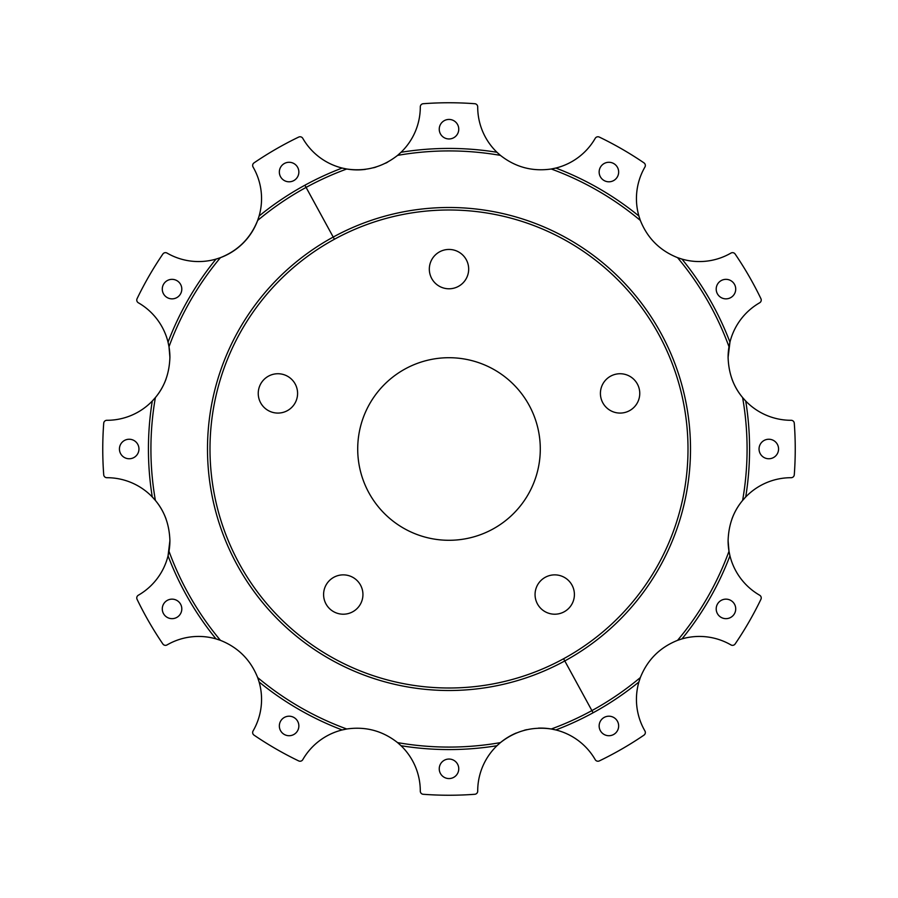 <?xml version="1.0" encoding="UTF-8"?>
<svg xmlns="http://www.w3.org/2000/svg" width="898" height="898" viewBox="0 0 898 898"><rect width="100%" height="100%" fill="white"/><g stroke="black" fill="none" stroke-linecap="round" stroke-linejoin="round"><path stroke-width="1.35" d="M496.964 152.278A62.95 62.95 0 0 1 477.702 106.862A62.95 62.95 0 0 0 500.433 155.388C515.43 167.185 532.379 171.731 551.26 169.004A298.08 298.08 0 0 1 640.353 220.448A62.95 62.95 0 0 1 644.921 167.05A62.95 62.95 0 0 0 640.353 220.448C647.436 238.161 659.839 250.564 677.552 257.647L681.986 259.107A300.572 300.572 0 0 1 729.951 342.172L728.996 346.74A298.08 298.08 0 0 0 677.552 257.647A62.95 62.95 0 0 0 730.95 253.079A62.95 62.95 0 0 1 677.552 257.647C659.839 250.564 647.436 238.161 640.353 220.448A298.08 298.08 0 0 0 551.26 169.004L555.828 168.049A300.572 300.572 0 0 1 638.893 216.014L640.353 220.448L638.893 216.014A300.572 300.572 0 0 0 555.828 168.049A62.95 62.95 0 0 0 595.217 138.348A62.95 62.95 0 0 1 551.26 169.004C532.379 171.731 515.43 167.185 500.433 155.388A298.08 298.08 0 0 0 397.567 155.388L401.036 152.278A300.572 300.572 0 0 1 496.964 152.278L500.433 155.388L496.964 152.278A300.572 300.572 0 0 0 401.036 152.278A62.95 62.95 0 0 0 420.298 106.952A62.95 62.95 0 0 1 396.849 155.971A62.95 62.95 0 0 0 401.036 152.278M259.107 216.014A300.572 300.572 0 0 1 342.172 168.049A62.95 62.95 0 0 0 365.407 169.385A62.95 62.95 0 0 1 302.783 138.348A62.95 62.95 0 0 0 342.172 168.049L346.74 169.004C365.621 171.731 382.57 167.185 397.567 155.388C382.57 167.185 365.621 171.731 346.74 169.004A298.08 298.08 0 0 0 306.095 187.401L333.214 237.061A241.506 241.506 0 0 0 237.061 564.786A241.506 241.506 0 0 0 564.786 660.939L591.905 710.599A298.08 298.08 0 0 1 551.26 728.996C532.368 726.269 515.43 730.815 500.433 742.612L496.964 745.722A300.572 300.572 0 0 1 401.036 745.722L397.567 742.612A298.08 298.08 0 0 0 500.433 742.612C515.43 730.815 532.368 726.269 551.26 728.996L555.828 729.951A300.572 300.572 0 0 0 638.893 681.986A62.95 62.95 0 0 0 644.921 730.95A3.143 3.143 0 0 1 643.967 735.136A346.246 346.246 0 0 1 599.314 760.92A346.246 346.246 0 0 0 643.967 735.136A3.143 3.143 0 0 0 644.921 730.95A62.95 62.95 0 0 1 640.353 677.552C647.436 659.839 659.839 647.436 677.552 640.353A298.08 298.08 0 0 0 728.996 551.26L729.951 555.828A300.572 300.572 0 0 1 681.986 638.893L677.552 640.353C659.839 647.436 647.436 659.839 640.353 677.552A298.08 298.08 0 0 1 591.905 710.599A298.08 298.08 0 0 0 640.353 677.552L638.893 681.986A300.572 300.572 0 0 1 593.107 712.776L591.905 710.599L593.107 712.776A300.572 300.572 0 0 1 555.828 729.951L551.26 728.996A298.08 298.08 0 0 0 591.905 710.599L564.786 660.939A241.506 241.506 0 0 0 660.939 333.214A241.506 241.506 0 0 0 333.214 237.061L304.893 185.224A300.572 300.572 0 0 1 342.172 168.049L346.74 169.004A298.08 298.08 0 0 0 257.647 220.448L259.107 216.014A300.572 300.572 0 0 1 304.893 185.224L306.095 187.401A298.08 298.08 0 0 0 257.647 220.448C250.564 238.161 238.161 250.564 220.448 257.647A298.08 298.08 0 0 0 169.004 346.74L168.049 342.172A300.572 300.572 0 0 1 216.014 259.107L220.448 257.647L216.014 259.107A62.95 62.95 0 0 1 167.05 253.079A62.95 62.95 0 0 0 220.448 257.647C238.161 250.564 250.564 238.161 257.647 220.448A62.95 62.95 0 0 0 261.554 198.604A62.95 62.95 0 0 1 216.014 259.107A300.572 300.572 0 0 0 168.049 342.172A62.95 62.95 0 0 0 138.348 302.783A62.95 62.95 0 0 1 169.902 357.348C169.385 373.276 164.547 386.679 155.388 397.567A298.08 298.08 0 0 0 155.388 500.433L152.278 496.964A300.572 300.572 0 0 1 152.278 401.036L155.388 397.567L152.278 401.036A62.95 62.95 0 0 1 106.862 420.298A62.95 62.95 0 0 0 166.051 379.046M162.28 289.1A9.755 9.755 0 0 1 172.046 279.345A9.755 9.755 0 0 1 181.8 289.1A9.755 9.755 0 0 1 172.046 298.854A9.755 9.755 0 0 1 162.28 289.1A9.755 9.755 0 0 0 172.046 298.854A9.755 9.755 0 0 0 181.8 289.1A9.755 9.755 0 0 0 172.046 279.345A9.755 9.755 0 0 0 162.28 289.1M119.434 449A9.755 9.755 0 0 1 129.2 439.245A9.755 9.755 0 0 1 138.954 449A9.755 9.755 0 0 1 129.2 458.755A9.755 9.755 0 0 1 119.434 449A9.755 9.755 0 0 0 129.2 458.755A9.755 9.755 0 0 0 138.954 449A9.755 9.755 0 0 0 129.2 439.245A9.755 9.755 0 0 0 119.434 449M162.28 608.9A9.755 9.755 0 0 1 172.046 599.146A9.755 9.755 0 0 1 181.8 608.9A9.755 9.755 0 0 1 172.046 618.655A9.755 9.755 0 0 1 162.28 608.9A9.755 9.755 0 0 0 172.046 618.655A9.755 9.755 0 0 0 181.8 608.9A9.755 9.755 0 0 0 172.046 599.146A9.755 9.755 0 0 0 162.28 608.9M279.345 725.954A9.755 9.755 0 0 1 289.1 716.2A9.755 9.755 0 0 1 298.854 725.954A9.755 9.755 0 0 1 289.1 735.72A9.755 9.755 0 0 1 279.345 725.954A9.755 9.755 0 0 0 289.1 735.72A9.755 9.755 0 0 0 298.854 725.954A9.755 9.755 0 0 0 289.1 716.2A9.755 9.755 0 0 0 279.345 725.954M439.245 768.8A9.755 9.755 0 0 1 449 759.046A9.755 9.755 0 0 1 458.755 768.8A9.755 9.755 0 0 1 449 778.566A9.755 9.755 0 0 1 439.245 768.8A9.755 9.755 0 0 0 449 778.566A9.755 9.755 0 0 0 458.755 768.8A9.755 9.755 0 0 0 449 759.046A9.755 9.755 0 0 0 439.245 768.8M599.146 725.954A9.755 9.755 0 0 1 608.9 716.2A9.755 9.755 0 0 1 618.655 725.954A9.755 9.755 0 0 1 608.9 735.72A9.755 9.755 0 0 1 599.146 725.954A9.755 9.755 0 0 0 608.9 735.72A9.755 9.755 0 0 0 618.655 725.954A9.755 9.755 0 0 0 608.9 716.2A9.755 9.755 0 0 0 599.146 725.954M716.2 608.9A9.755 9.755 0 0 1 725.954 599.146A9.755 9.755 0 0 1 735.72 608.9A9.755 9.755 0 0 1 725.954 618.655A9.755 9.755 0 0 1 716.2 608.9A9.755 9.755 0 0 0 725.954 618.655A9.755 9.755 0 0 0 735.72 608.9A9.755 9.755 0 0 0 725.954 599.146A9.755 9.755 0 0 0 716.2 608.9M258.242 393.414A19.677 19.677 0 0 1 277.92 373.736A19.677 19.677 0 0 1 297.586 393.414A19.677 19.677 0 0 1 277.92 413.08A19.677 19.677 0 0 1 258.242 393.414A19.677 19.677 0 0 0 277.92 413.08A19.677 19.677 0 0 0 297.586 393.414A19.677 19.677 0 0 0 277.92 373.736A19.677 19.677 0 0 0 258.242 393.414M323.594 594.532A19.677 19.677 0 0 1 343.261 574.866A19.677 19.677 0 0 1 362.938 594.532A19.677 19.677 0 0 1 343.261 614.21A19.677 19.677 0 0 1 323.594 594.532A19.677 19.677 0 0 0 343.261 614.21A19.677 19.677 0 0 0 362.938 594.532A19.677 19.677 0 0 0 343.261 574.866A19.677 19.677 0 0 0 323.594 594.532M535.062 594.532A19.677 19.677 0 0 1 554.74 574.866A19.677 19.677 0 0 1 574.406 594.532A19.677 19.677 0 0 1 554.74 614.21A19.677 19.677 0 0 1 535.062 594.532A19.677 19.677 0 0 0 554.74 614.21A19.677 19.677 0 0 0 574.406 594.532A19.677 19.677 0 0 0 554.74 574.866A19.677 19.677 0 0 0 535.062 594.532M600.414 393.414A19.677 19.677 0 0 1 620.08 373.736A19.677 19.677 0 0 1 639.758 393.414A19.677 19.677 0 0 1 620.08 413.08A19.677 19.677 0 0 1 600.414 393.414A19.677 19.677 0 0 0 620.08 413.08A19.677 19.677 0 0 0 639.758 393.414A19.677 19.677 0 0 0 620.08 373.736A19.677 19.677 0 0 0 600.414 393.414M429.323 269.108A19.677 19.677 0 0 1 449 249.442A19.677 19.677 0 0 1 468.677 269.108A19.677 19.677 0 0 1 449 288.786A19.677 19.677 0 0 1 429.323 269.108A19.677 19.677 0 0 0 449 288.786A19.677 19.677 0 0 0 468.677 269.108A19.677 19.677 0 0 0 449 249.442A19.677 19.677 0 0 0 429.323 269.108M405.234 368.887A91.282 91.282 0 0 1 529.113 405.234A91.282 91.282 0 0 1 492.766 529.113A91.282 91.282 0 0 1 368.887 492.766A91.282 91.282 0 0 1 405.234 368.887A91.282 91.282 0 0 0 368.887 492.766A91.282 91.282 0 0 0 492.766 529.113A91.282 91.282 0 0 0 529.113 405.234A91.282 91.282 0 0 0 405.234 368.887M401.036 745.722A62.95 62.95 0 0 1 420.298 791.138A62.95 62.95 0 0 0 397.567 742.612C382.57 730.815 365.621 726.269 346.74 728.996L342.172 729.951A300.572 300.572 0 0 1 259.107 681.986L257.647 677.552A298.08 298.08 0 0 0 346.74 728.996A62.95 62.95 0 0 0 302.783 759.652A62.95 62.95 0 0 1 342.172 729.951A300.572 300.572 0 0 1 259.107 681.986A62.95 62.95 0 0 0 257.647 677.552L259.107 681.986A62.95 62.95 0 0 1 253.079 730.95A62.95 62.95 0 0 0 257.647 677.552C250.564 659.839 238.161 647.436 220.448 640.353L216.014 638.893A300.572 300.572 0 0 1 168.049 555.828L169.004 551.26A298.08 298.08 0 0 0 220.448 640.353A62.95 62.95 0 0 0 167.05 644.921A62.95 62.95 0 0 1 220.448 640.353C238.161 647.436 250.564 659.839 257.647 677.552A298.08 298.08 0 0 0 346.74 728.996C365.621 726.269 382.57 730.815 397.567 742.612L401.036 745.722A300.572 300.572 0 0 0 496.964 745.722A62.95 62.95 0 0 0 477.702 791.048A62.95 62.95 0 0 1 516.339 732.981A62.95 62.95 0 0 0 496.964 745.722M778.566 449A9.755 9.755 0 0 1 768.8 458.755A9.755 9.755 0 0 1 759.046 449A9.755 9.755 0 0 1 768.8 439.245A9.755 9.755 0 0 1 778.566 449A9.755 9.755 0 0 0 768.8 439.245A9.755 9.755 0 0 0 759.046 449A9.755 9.755 0 0 0 768.8 458.755A9.755 9.755 0 0 0 778.566 449M298.854 172.046A9.755 9.755 0 0 1 289.1 181.8A9.755 9.755 0 0 1 279.345 172.046A9.755 9.755 0 0 1 289.1 162.28A9.755 9.755 0 0 1 298.854 172.046A9.755 9.755 0 0 0 289.1 162.28A9.755 9.755 0 0 0 279.345 172.046A9.755 9.755 0 0 0 289.1 181.8A9.755 9.755 0 0 0 298.854 172.046M458.755 129.2A9.755 9.755 0 0 1 449 138.954A9.755 9.755 0 0 1 439.245 129.2A9.755 9.755 0 0 1 449 119.434A9.755 9.755 0 0 1 458.755 129.2A9.755 9.755 0 0 0 449 119.434A9.755 9.755 0 0 0 439.245 129.2A9.755 9.755 0 0 0 449 138.954A9.755 9.755 0 0 0 458.755 129.2M618.655 172.046A9.755 9.755 0 0 1 608.9 181.8A9.755 9.755 0 0 1 599.146 172.046A9.755 9.755 0 0 1 608.9 162.28A9.755 9.755 0 0 1 618.655 172.046A9.755 9.755 0 0 0 608.9 162.28A9.755 9.755 0 0 0 599.146 172.046A9.755 9.755 0 0 0 608.9 181.8A9.755 9.755 0 0 0 618.655 172.046M677.552 257.647A298.08 298.08 0 0 1 728.996 346.74L728.098 357.348C728.615 373.276 733.453 386.679 742.612 397.567L745.722 401.036A300.572 300.572 0 0 1 745.722 496.964L742.612 500.433A298.08 298.08 0 0 0 742.612 397.567C733.453 386.679 728.615 373.276 728.098 357.348L729.951 342.172A62.95 62.95 0 0 1 759.652 302.783A62.95 62.95 0 0 0 728.098 357.595A62.95 62.95 0 0 1 729.951 342.172A300.572 300.572 0 0 0 681.986 259.107M735.72 289.1A9.755 9.755 0 0 1 725.954 298.854A9.755 9.755 0 0 1 716.2 289.1A9.755 9.755 0 0 1 725.954 279.345A9.755 9.755 0 0 1 735.72 289.1A9.755 9.755 0 0 0 725.954 279.345A9.755 9.755 0 0 0 716.2 289.1A9.755 9.755 0 0 0 725.954 298.854A9.755 9.755 0 0 0 735.72 289.1M220.448 640.353A298.08 298.08 0 0 1 169.004 551.26L169.902 540.652A62.95 62.95 0 0 0 169.902 540.405A62.95 62.95 0 0 1 169.902 540.652C169.385 524.724 164.547 511.321 155.388 500.433C164.547 511.321 169.385 524.724 169.902 540.652A62.95 62.95 0 0 1 138.348 595.217A3.143 3.143 0 0 0 137.08 599.314A3.143 3.143 0 0 1 138.348 595.217A62.95 62.95 0 0 0 169.902 540.652L168.049 555.828A300.572 300.572 0 0 0 216.014 638.893M166.051 518.954A62.95 62.95 0 0 0 106.862 477.702A62.95 62.95 0 0 1 166.051 518.954M103.719 474.784A3.143 3.143 0 0 0 106.862 477.702A3.143 3.143 0 0 1 103.719 474.784A346.246 346.246 0 0 1 103.719 423.216A3.143 3.143 0 0 1 106.862 420.298A3.143 3.143 0 0 0 103.719 423.216A346.246 346.246 0 0 0 103.719 474.784A346.246 346.246 0 0 1 103.719 423.216A3.143 3.143 0 0 1 106.862 420.298M169.902 357.595A62.95 62.95 0 0 0 168.049 342.172M155.388 500.433A298.08 298.08 0 0 1 155.388 397.567A62.95 62.95 0 0 1 152.278 401.036A300.572 300.572 0 0 0 152.278 496.964M169.004 346.74L169.902 357.348L169.004 346.74A298.08 298.08 0 0 1 220.448 257.647M137.08 298.686A3.143 3.143 0 0 0 138.348 302.783A3.143 3.143 0 0 1 137.08 298.686A346.246 346.246 0 0 1 162.864 254.033A3.143 3.143 0 0 1 167.05 253.079A3.143 3.143 0 0 0 162.864 254.033A346.246 346.246 0 0 0 137.08 298.686M283.005 145.139A346.246 346.246 0 0 0 254.033 162.864A3.143 3.143 0 0 0 253.079 167.05A62.95 62.95 0 0 1 261.554 198.604A62.95 62.95 0 0 0 253.079 167.05A3.143 3.143 0 0 1 254.033 162.864A346.246 346.246 0 0 1 298.686 137.08A346.246 346.246 0 0 0 254.033 162.864M373.635 167.758A62.95 62.95 0 0 0 375.97 167.084A62.95 62.95 0 0 1 373.635 167.758M385.612 163.212A62.95 62.95 0 0 0 387.678 162.123A62.95 62.95 0 0 1 385.612 163.212M298.686 137.08A3.143 3.143 0 0 1 302.783 138.348A3.143 3.143 0 0 0 298.686 137.08M420.298 106.862A62.95 62.95 0 0 1 420.298 106.952A62.95 62.95 0 0 0 420.298 106.862A3.143 3.143 0 0 1 423.216 103.719A3.143 3.143 0 0 0 420.298 106.862M423.216 103.719A346.246 346.246 0 0 1 474.784 103.719A3.143 3.143 0 0 1 477.702 106.862A3.143 3.143 0 0 0 474.784 103.719A346.246 346.246 0 0 0 423.216 103.719A346.246 346.246 0 0 1 474.784 103.719A3.143 3.143 0 0 1 477.702 106.862M599.314 137.08A3.143 3.143 0 0 0 595.217 138.348A3.143 3.143 0 0 1 599.314 137.08A346.246 346.246 0 0 1 643.967 162.864A3.143 3.143 0 0 1 644.921 167.05A3.143 3.143 0 0 0 643.967 162.864A346.246 346.246 0 0 0 599.314 137.08M735.136 254.033A3.143 3.143 0 0 0 730.95 253.079A3.143 3.143 0 0 1 735.136 254.033A346.246 346.246 0 0 1 760.92 298.686A3.143 3.143 0 0 1 759.652 302.783A3.143 3.143 0 0 0 760.92 298.686A346.246 346.246 0 0 0 735.136 254.033M731.949 379.046A62.95 62.95 0 0 0 791.138 420.298A62.95 62.95 0 0 1 731.949 379.046M794.281 423.216A3.143 3.143 0 0 0 791.138 420.298A3.143 3.143 0 0 1 794.281 423.216A346.246 346.246 0 0 1 794.281 474.784A3.143 3.143 0 0 1 791.138 477.702A62.95 62.95 0 0 0 745.722 496.964A62.95 62.95 0 0 1 791.138 477.702A3.143 3.143 0 0 0 794.281 474.784A346.246 346.246 0 0 0 794.281 423.216A346.246 346.246 0 0 1 794.281 474.784A3.143 3.143 0 0 1 791.138 477.702M728.098 540.405A62.95 62.95 0 0 0 728.098 540.652C728.615 524.724 733.453 511.321 742.612 500.433L745.722 496.964A62.95 62.95 0 0 0 731.949 518.954M742.612 397.567A298.08 298.08 0 0 1 742.612 500.433A62.95 62.95 0 0 1 745.722 496.964A300.572 300.572 0 0 0 745.722 401.036M728.098 540.652A62.95 62.95 0 0 0 759.652 595.217A62.95 62.95 0 0 1 728.098 540.652L728.996 551.26L728.098 540.652C728.615 524.724 733.453 511.321 742.612 500.433M760.92 599.314A3.143 3.143 0 0 0 759.652 595.217A3.143 3.143 0 0 1 760.92 599.314A346.246 346.246 0 0 1 735.136 643.967A3.143 3.143 0 0 1 730.95 644.921A62.95 62.95 0 0 0 681.986 638.893A62.95 62.95 0 0 1 730.95 644.921A3.143 3.143 0 0 0 735.136 643.967A346.246 346.246 0 0 0 760.92 599.314M677.552 640.353L681.986 638.893A62.95 62.95 0 0 0 677.552 640.353A298.08 298.08 0 0 0 728.996 551.26M681.986 638.893A300.572 300.572 0 0 0 729.951 555.828M555.828 729.951A62.95 62.95 0 0 1 595.217 759.652A62.95 62.95 0 0 0 538.418 728.132A62.95 62.95 0 0 1 555.828 729.951M526.711 729.659A62.95 62.95 0 0 0 524.353 730.242A62.95 62.95 0 0 1 526.711 729.659M599.314 760.92A3.143 3.143 0 0 1 595.217 759.652A3.143 3.143 0 0 0 599.314 760.92M477.702 791.138A62.95 62.95 0 0 1 477.702 791.048A62.95 62.95 0 0 0 477.702 791.138A3.143 3.143 0 0 1 474.784 794.281A3.143 3.143 0 0 0 477.702 791.138M474.784 794.281A346.246 346.246 0 0 1 423.216 794.281A3.143 3.143 0 0 1 420.298 791.138A3.143 3.143 0 0 0 423.216 794.281A346.246 346.246 0 0 0 474.784 794.281A346.246 346.246 0 0 1 423.216 794.281A3.143 3.143 0 0 1 420.298 791.138M298.686 760.92A3.143 3.143 0 0 0 302.783 759.652A3.143 3.143 0 0 1 298.686 760.92A346.246 346.246 0 0 1 254.033 735.136A3.143 3.143 0 0 1 253.079 730.95A3.143 3.143 0 0 0 254.033 735.136A346.246 346.246 0 0 0 298.686 760.92M162.864 643.967A346.246 346.246 0 0 1 137.08 599.314A346.246 346.246 0 0 0 162.864 643.967A3.143 3.143 0 0 0 167.05 644.921A3.143 3.143 0 0 1 162.864 643.967M614.995 752.861A346.246 346.246 0 0 0 643.967 735.136M397.567 155.388A298.08 298.08 0 0 1 500.433 155.388M334.415 239.25A239.014 239.014 0 0 1 658.75 334.415A239.014 239.014 0 0 1 563.585 658.75A239.014 239.014 0 0 1 239.25 563.585A239.014 239.014 0 0 1 334.415 239.25L333.214 237.061A241.506 241.506 0 0 1 660.939 333.214A241.506 241.506 0 0 1 564.786 660.939L563.585 658.75A239.014 239.014 0 0 0 658.75 334.415A239.014 239.014 0 0 0 334.415 239.25A239.014 239.014 0 0 0 239.25 563.585A239.014 239.014 0 0 0 563.585 658.75L564.786 660.939A241.506 241.506 0 0 1 237.061 564.786A241.506 241.506 0 0 1 333.214 237.061L334.415 239.25M500.433 742.612A298.08 298.08 0 0 1 397.567 742.612M155.388 397.567C164.547 386.679 169.385 373.276 169.902 357.348"/></g></svg>
